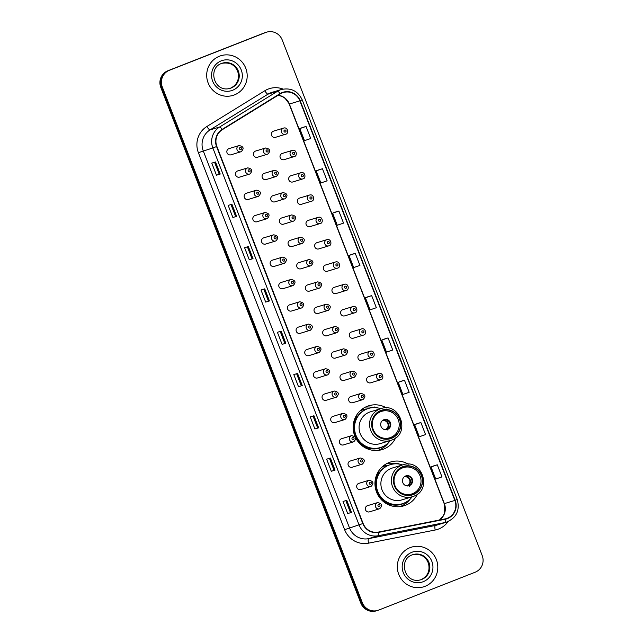 <?xml version="1.0" encoding="UTF-8"?>
<svg xmlns="http://www.w3.org/2000/svg" width="643" height="643" viewBox="0 0 643 643"><rect width="100%" height="100%" fill="white"/><g stroke="black" fill="none" stroke-linecap="round" stroke-linejoin="round"><path stroke-width="0.96" d="M408.337 464.19A22.899 22.304 73.1 0 0 390.647 461.987A22.899 22.304 73.1 0 0 389.031 462.55A22.899 22.304 73.1 0 0 376.243 491.22A22.899 22.304 73.1 0 0 403.973 505.808A22.899 22.304 73.1 0 0 405.596 505.245A22.899 22.304 73.1 0 0 417.444 494.129M386.531 407.951A22.899 22.304 73.1 0 0 368.841 405.749A22.899 22.304 73.1 0 0 367.217 406.312A22.899 22.304 73.1 0 0 355.217 436.975M355.619 437.811A22.899 22.304 73.1 0 0 382.167 449.578A22.899 22.304 73.1 0 0 383.783 449.015A22.899 22.304 73.1 0 0 395.638 437.899M247.74 167.871C252.233 168.755 252.94 170.789 249.862 173.996A3.239 3.159 -106.9 0 1 245.698 172.011A3.239 3.159 -106.9 0 1 247.74 167.871L237.709 170.925A3.239 3.159 73.1 0 0 235.676 175.065A3.239 3.159 73.1 0 0 239.823 177.042M256.396 190.191C260.889 191.067 261.597 193.109 258.518 196.308A3.239 3.159 -106.9 0 1 254.355 194.331A3.239 3.159 -106.9 0 1 256.396 190.191L246.365 193.238A3.239 3.159 73.1 0 0 244.324 197.377A3.239 3.159 73.1 0 0 248.479 199.362M265.045 212.503C269.546 213.388 270.253 215.421 267.175 218.628A3.239 3.159 -106.9 0 1 263.011 216.643A3.239 3.159 -106.9 0 1 265.045 212.503L255.022 215.558A3.239 3.159 73.1 0 0 252.98 219.697A3.239 3.159 73.1 0 0 257.136 221.674M275.815 240.948A3.239 3.159 -106.9 0 1 271.667 238.963A3.239 3.159 -106.9 0 1 273.701 234.824L263.678 237.87A3.239 3.159 73.1 0 0 261.637 242.009A3.239 3.159 73.1 0 0 265.792 243.994M282.357 257.136C286.85 258.02 287.566 260.053 284.479 263.26A3.239 3.159 -106.9 0 1 280.324 261.275A3.239 3.159 -106.9 0 1 282.357 257.136L272.335 260.19A3.239 3.159 73.1 0 0 270.293 264.321A3.239 3.159 73.1 0 0 274.448 266.306M291.014 279.456C295.507 280.332 296.214 282.373 293.136 285.572A3.239 3.159 -106.9 0 1 288.98 283.595A3.239 3.159 -106.9 0 1 291.014 279.456L280.991 282.502A3.239 3.159 73.1 0 0 278.949 286.641A3.239 3.159 73.1 0 0 283.105 288.627M301.784 307.893A3.239 3.159 -106.9 0 1 297.637 305.907A3.239 3.159 -106.9 0 1 299.67 301.768L289.647 304.822A3.239 3.159 73.1 0 0 287.606 308.953A3.239 3.159 73.1 0 0 291.761 310.939M308.327 324.088C312.82 324.964 313.527 327.006 310.448 330.205A3.239 3.159 -106.9 0 1 306.285 328.227A3.239 3.159 -106.9 0 1 308.327 324.088L298.304 327.134A3.239 3.159 73.1 0 0 296.262 331.274A3.239 3.159 73.1 0 0 300.418 333.259M316.983 346.4C321.476 347.284 322.183 349.318 319.105 352.525A3.239 3.159 -106.9 0 1 314.941 350.539A3.239 3.159 -106.9 0 1 316.983 346.4L306.96 349.454A3.239 3.159 73.1 0 0 304.919 353.586A3.239 3.159 73.1 0 0 309.074 355.571M325.639 368.72C330.132 369.596 330.84 371.638 327.761 374.837A3.239 3.159 -106.9 0 1 323.598 372.86A3.239 3.159 -106.9 0 1 325.639 368.72L315.609 371.767A3.239 3.159 73.1 0 0 313.575 375.906A3.239 3.159 73.1 0 0 317.73 377.891M334.296 391.032C338.789 391.909 339.496 393.95 336.418 397.157A3.239 3.159 -106.9 0 1 332.254 395.172A3.239 3.159 -106.9 0 1 334.296 391.032L324.265 394.087A3.239 3.159 73.1 0 0 322.231 398.218A3.239 3.159 73.1 0 0 326.387 400.203M345.066 419.469A3.239 3.159 -106.9 0 1 340.911 417.484A3.239 3.159 -106.9 0 1 342.952 413.353L332.921 416.399A3.239 3.159 73.1 0 0 330.888 420.538A3.239 3.159 73.1 0 0 335.035 422.523M351.608 435.665C356.101 436.541 356.809 438.582 353.73 441.781A3.239 3.159 -106.9 0 1 349.567 439.804A3.239 3.159 -106.9 0 1 351.608 435.665L341.578 438.719A3.239 3.159 73.1 0 0 339.544 442.85A3.239 3.159 73.1 0 0 343.692 444.835M360.265 457.985C364.758 458.861 365.465 460.902 362.387 464.101A3.239 3.159 -106.9 0 1 358.223 462.116A3.239 3.159 -106.9 0 1 360.265 457.985L350.234 461.031A3.239 3.159 73.1 0 0 348.201 465.17A3.239 3.159 73.1 0 0 352.348 467.156M368.921 480.297C373.414 481.173 374.122 483.214 371.043 486.413A3.239 3.159 -106.9 0 1 366.88 484.436A3.239 3.159 -106.9 0 1 368.921 480.297L358.89 483.343A3.239 3.159 73.1 0 0 356.849 487.482A3.239 3.159 73.1 0 0 361.004 489.468M377.57 502.617C382.071 503.493 382.778 505.535 379.7 508.734A3.239 3.159 -106.9 0 1 375.536 506.748A3.239 3.159 -106.9 0 1 377.57 502.617L367.547 505.663A3.239 3.159 73.1 0 0 365.505 509.803A3.239 3.159 73.1 0 0 369.661 511.788M239.083 145.559C243.576 146.435 244.284 148.477 241.205 151.676A3.239 3.159 -106.9 0 1 237.042 149.698A3.239 3.159 -106.9 0 1 239.083 145.559L229.053 148.605A3.239 3.159 73.1 0 0 227.019 152.745A3.239 3.159 73.1 0 0 231.167 154.73M274.32 170.299C278.813 171.175 279.52 173.216 276.442 176.415A3.239 3.159 -106.9 0 1 272.278 174.438A3.239 3.159 -106.9 0 1 274.32 170.299L264.297 173.345A3.239 3.159 73.1 0 0 262.256 177.484A3.239 3.159 73.1 0 0 266.411 179.469M282.976 192.611C287.469 193.495 288.177 195.528 285.098 198.735A3.239 3.159 -106.9 0 1 280.935 196.75A3.239 3.159 -106.9 0 1 282.976 192.611L272.954 195.665A3.239 3.159 73.1 0 0 270.912 199.796A3.239 3.159 73.1 0 0 275.067 201.781M293.747 221.047A3.239 3.159 -106.9 0 1 289.591 219.07A3.239 3.159 -106.9 0 1 291.633 214.931L281.61 217.977A3.239 3.159 73.1 0 0 279.568 222.116A3.239 3.159 73.1 0 0 283.724 224.102M300.289 237.243C304.782 238.119 305.489 240.16 302.411 243.367A3.239 3.159 -106.9 0 1 298.248 241.382A3.239 3.159 -106.9 0 1 300.289 237.243L290.258 240.297A3.239 3.159 73.1 0 0 288.225 244.428A3.239 3.159 73.1 0 0 292.38 246.414M308.945 259.563C313.438 260.439 314.146 262.481 311.067 265.68A3.239 3.159 -106.9 0 1 306.904 263.694A3.239 3.159 -106.9 0 1 308.945 259.563L298.915 262.609A3.239 3.159 73.1 0 0 296.881 266.749A3.239 3.159 73.1 0 0 301.028 268.734M317.602 281.875C322.095 282.751 322.802 284.793 319.724 287.992A3.239 3.159 -106.9 0 1 315.56 286.014A3.239 3.159 -106.9 0 1 317.602 281.875L307.571 284.929A3.239 3.159 73.1 0 0 305.538 289.061A3.239 3.159 73.1 0 0 309.685 291.046M326.258 304.195C330.751 305.071 331.458 307.113 328.38 310.312A3.239 3.159 -106.9 0 1 324.217 308.327A3.239 3.159 -106.9 0 1 326.258 304.195L316.227 307.241A3.239 3.159 73.1 0 0 314.194 311.381A3.239 3.159 73.1 0 0 318.341 313.366M337.028 332.632A3.239 3.159 -106.9 0 1 332.873 330.647A3.239 3.159 -106.9 0 1 334.915 326.507L324.884 329.554A3.239 3.159 73.1 0 0 322.85 333.693A3.239 3.159 73.1 0 0 326.998 335.678M343.571 348.827C348.064 349.704 348.771 351.745 345.693 354.944A3.239 3.159 -106.9 0 1 341.529 352.959A3.239 3.159 -106.9 0 1 343.571 348.827L333.54 351.874A3.239 3.159 73.1 0 0 331.499 356.013A3.239 3.159 73.1 0 0 335.654 357.998M354.341 377.264A3.239 3.159 -106.9 0 1 350.186 375.279A3.239 3.159 -106.9 0 1 352.219 371.14L342.197 374.186A3.239 3.159 73.1 0 0 340.155 378.325A3.239 3.159 73.1 0 0 344.31 380.31M362.99 399.576A3.239 3.159 -106.9 0 1 358.842 397.591A3.239 3.159 -106.9 0 1 360.876 393.46L350.853 396.506A3.239 3.159 73.1 0 0 348.811 400.645A3.239 3.159 73.1 0 0 352.967 402.631M265.663 147.978C270.156 148.863 270.864 150.896 267.785 154.103A3.239 3.159 -106.9 0 1 263.63 152.118A3.239 3.159 -106.9 0 1 265.663 147.978L255.641 151.033A3.239 3.159 73.1 0 0 253.599 155.164A3.239 3.159 73.1 0 0 257.755 157.149M327.391 271.233L337.647 268.099A3.239 3.159 -106.9 0 1 333.492 266.122A3.239 3.159 -106.9 0 1 335.525 261.982L325.503 265.029A3.239 3.159 73.1 0 0 323.461 269.168A3.239 3.159 73.1 0 0 327.617 271.153M336.04 293.546L346.304 290.419A3.239 3.159 -106.9 0 1 342.148 288.434A3.239 3.159 -106.9 0 1 344.182 284.294L334.159 287.349A3.239 3.159 73.1 0 0 332.118 291.488A3.239 3.159 73.1 0 0 336.273 293.465M292.766 181.969L303.03 178.834A3.239 3.159 -106.9 0 1 298.866 176.857A3.239 3.159 -106.9 0 1 300.908 172.718L290.877 175.764A3.239 3.159 73.1 0 0 288.844 179.903A3.239 3.159 73.1 0 0 292.991 181.889M354.952 312.739A3.239 3.159 -106.9 0 1 350.805 310.754A3.239 3.159 -106.9 0 1 352.838 306.615L342.815 309.661A3.239 3.159 73.1 0 0 340.774 313.8A3.239 3.159 73.1 0 0 344.929 315.785M284.11 159.657L294.373 156.522A3.239 3.159 -106.9 0 1 290.21 154.537A3.239 3.159 -106.9 0 1 292.252 150.406L282.221 153.452A3.239 3.159 73.1 0 0 280.187 157.591A3.239 3.159 73.1 0 0 284.335 159.577M328.991 245.787A3.239 3.159 -106.9 0 1 324.836 243.801A3.239 3.159 -106.9 0 1 326.869 239.67L316.846 242.716A3.239 3.159 73.1 0 0 314.805 246.856A3.239 3.159 73.1 0 0 318.96 248.841M301.422 204.281L311.686 201.155A3.239 3.159 -106.9 0 1 307.523 199.169A3.239 3.159 -106.9 0 1 309.564 195.038L299.534 198.084A3.239 3.159 73.1 0 0 297.492 202.223A3.239 3.159 73.1 0 0 301.647 204.209M310.079 226.601L320.343 223.467A3.239 3.159 -106.9 0 1 316.179 221.489A3.239 3.159 -106.9 0 1 318.213 217.35L308.19 220.396A3.239 3.159 73.1 0 0 306.148 224.536A3.239 3.159 73.1 0 0 310.304 226.521M353.353 338.178L363.616 335.051A3.239 3.159 -106.9 0 1 359.453 333.066A3.239 3.159 -106.9 0 1 361.495 328.927L351.472 331.981A3.239 3.159 73.1 0 0 349.43 336.12A3.239 3.159 73.1 0 0 353.586 338.097M372.265 357.371A3.239 3.159 -106.9 0 1 368.109 355.386A3.239 3.159 -106.9 0 1 370.151 351.247L360.128 354.293A3.239 3.159 73.1 0 0 358.087 358.432A3.239 3.159 73.1 0 0 362.242 360.418M370.665 382.81L380.929 379.683A3.239 3.159 -106.9 0 1 376.766 377.698A3.239 3.159 -106.9 0 1 378.807 373.559L368.785 376.613A3.239 3.159 73.1 0 0 366.743 380.744A3.239 3.159 73.1 0 0 370.898 382.73M285.709 134.21A3.239 3.159 -106.9 0 1 281.554 132.225A3.239 3.159 -106.9 0 1 283.595 128.086L273.564 131.132A3.239 3.159 73.1 0 0 271.531 135.271A3.239 3.159 73.1 0 0 275.678 137.256M360.667 410.347A20.962 20.415 -106.9 0 1 360.803 410.29A20.962 20.415 -106.9 0 1 362.282 409.776A20.962 20.415 -106.9 0 1 366.912 408.948M383.582 466.392A20.962 20.415 73.1 0 0 382.464 466.593A20.962 20.415 -106.9 0 1 382.609 466.529A20.962 20.415 -106.9 0 1 384.096 466.014A20.962 20.415 -106.9 0 1 388.726 465.186M361.768 410.162A20.962 20.415 73.1 0 0 360.651 410.363M378.51 450.349A22.899 22.304 73.1 0 0 379.515 449.811M373.085 407.566A22.899 22.304 73.1 0 0 365.369 407.14M400.324 506.588A22.899 22.304 73.1 0 0 401.328 506.041M394.898 463.796A22.899 22.304 73.1 0 0 387.182 463.378M266.676 32.15L265.181 32.608A12.964 12.627 73.1 0 0 264.265 32.922L167.871 70.762A12.964 12.627 73.1 0 0 160.806 87.456L360.795 603.062A12.964 12.627 73.1 0 0 376.324 610.85L377.071 610.625A12.964 12.627 73.1 0 1 361.543 602.837A12.964 12.627 73.1 0 0 377.071 610.625L377.819 610.392A12.964 12.627 73.1 0 0 378.735 610.078L475.129 572.238A12.964 12.627 73.1 0 0 482.194 555.544L282.205 39.938A12.964 12.627 73.1 0 0 265.76 32.471L169.374 70.304A12.964 12.627 73.1 0 0 162.301 87.006L362.29 602.604A12.964 12.627 73.1 0 0 377.819 610.392M169.374 70.304L168.619 70.529A12.964 12.627 73.1 0 0 161.554 87.231L361.543 602.837L161.554 87.231A12.964 12.627 73.1 0 1 168.619 70.529L265.012 32.697L167.871 70.762M265.929 32.375A12.964 12.627 73.1 0 0 265.012 32.697A12.964 12.627 73.1 0 1 265.929 32.375M219.44 56.222A20.745 20.198 73.1 0 0 207.858 82.191A20.745 20.198 73.1 0 0 232.975 95.397A20.745 20.198 73.1 0 0 234.446 94.891A20.745 20.198 73.1 0 0 246.028 68.922A20.745 20.198 73.1 0 0 220.911 55.708A20.745 20.198 73.1 0 0 219.44 56.222A20.745 20.198 73.1 0 0 207.858 82.191A20.745 20.198 73.1 0 0 232.975 95.397A20.745 20.198 73.1 0 0 234.446 94.891A20.745 20.198 73.1 0 0 246.028 68.922A20.745 20.198 73.1 0 0 220.911 55.708A20.745 20.198 73.1 0 0 219.44 56.222M410.057 547.651A20.745 20.198 73.1 0 0 398.475 573.62A20.745 20.198 73.1 0 0 423.592 586.834A20.745 20.198 73.1 0 0 425.055 586.328A20.745 20.198 73.1 0 0 436.637 560.35A20.745 20.198 73.1 0 0 411.52 547.145A20.745 20.198 73.1 0 0 410.057 547.651A20.745 20.198 73.1 0 0 398.475 573.62A20.745 20.198 73.1 0 0 423.592 586.834A20.745 20.198 73.1 0 0 425.055 586.328A20.745 20.198 73.1 0 0 436.637 560.35A20.745 20.198 73.1 0 0 411.52 547.145A20.745 20.198 73.1 0 0 410.057 547.651M282.333 92.881A13.824 13.471 -106.9 0 1 299.879 100.847L454.866 500.439A13.824 13.471 -106.9 0 1 445.077 518.917L378.389 532.074A13.824 13.471 -106.9 0 1 363.11 523.45L216.876 146.443A13.824 13.471 -106.9 0 1 222.317 129.677L280.235 93.934A13.824 13.471 -106.9 0 1 282.333 92.881M282.213 92.56A14.17 13.808 73.1 0 0 280.059 93.637L222.14 129.388A14.17 13.808 73.1 0 0 216.562 146.564L362.797 523.571A14.17 13.808 73.1 0 0 378.462 532.412L445.141 519.255A14.17 13.808 73.1 0 0 455.18 500.318L300.193 100.726A14.17 13.808 73.1 0 0 282.213 92.56M437.288 464.809L431.035 466.947L435.721 479.027L441.974 476.897L437.288 464.809L433.535 465.95M420.876 422.515L414.631 424.653L419.316 436.734L425.57 434.596L420.876 422.515L417.13 423.657M404.471 380.222L398.218 382.352L402.912 394.44L409.165 392.302L404.471 380.222L400.726 381.363M388.067 337.921L381.813 340.059L386.507 352.147L392.752 350.009L388.067 337.921L384.321 339.062M306.044 126.446L299.791 128.584L304.477 140.664L310.73 138.526L306.044 126.446L302.298 127.587M322.448 168.739L316.195 170.877L320.881 182.958L327.134 180.828L322.448 168.739L318.703 169.881M338.853 211.033L332.6 213.171L337.286 225.259L343.539 223.121L338.853 211.033L335.107 212.182M355.257 253.334L349.004 255.464L353.69 267.552L359.943 265.414L355.257 253.334L351.512 254.475M371.662 295.627L365.409 297.765L370.095 309.846L376.348 307.716L371.662 295.627L367.917 296.769M318.647 427.828L314.901 428.969L310.215 416.889L313.961 415.748L318.647 427.828L313.88 415.772M335.051 470.129L331.306 471.271L326.62 459.182L330.365 458.041L335.051 470.129L330.285 458.065M351.456 512.423L347.71 513.564L343.024 501.476L346.77 500.334L351.456 512.423L346.69 500.367M269.433 300.948L265.68 302.081L260.994 290.001L264.747 288.86L269.433 300.948L264.667 288.884M253.029 258.647L249.275 259.788L244.589 247.708L248.343 246.566L253.029 258.647L248.254 246.59M236.624 216.353L232.87 217.495L228.185 205.406L231.93 204.273L236.624 216.353L231.85 204.297M220.211 174.06L216.466 175.201L211.78 163.113L215.526 161.972L220.211 174.06L215.445 161.996M302.242 385.535L298.497 386.676L293.803 374.588L297.556 373.454L302.242 385.535L297.476 373.479M285.838 343.241L282.092 344.383L277.398 332.294L281.152 331.153L285.838 343.241L281.071 331.177M282.092 344.383L285.757 343.258M298.497 386.676L302.162 385.559M216.466 175.201L220.131 174.076M232.87 217.495L236.536 216.378M249.275 259.788L252.94 258.671M265.68 302.081L269.353 300.964M347.71 513.564L351.375 512.447M331.306 471.271L334.971 470.146M314.901 428.969L318.566 427.852M365.409 297.765L367.949 296.753M349.004 255.464L351.544 254.459M332.6 213.171L335.14 212.166M316.195 170.877L318.735 169.873M299.791 128.584L302.331 127.571M381.813 340.059L384.361 339.054M398.218 382.352L400.766 381.347M414.631 424.653L417.17 423.641M431.035 466.947L433.575 465.934M284.809 343.314L280.203 331.442M268.404 301.02L263.799 289.149M252 258.727L247.394 246.856M235.595 216.426L230.99 204.554M219.191 174.132L214.585 162.261M301.213 385.607L296.608 373.736M317.618 427.908L313.012 416.037M334.022 470.202L329.417 458.33M350.427 512.495L345.83 500.624M366.743 409.012A20.745 20.198 73.1 0 0 363.094 409.76A20.745 20.198 73.1 0 0 361.631 410.266A20.745 20.198 73.1 0 0 359.943 411.022M380.696 408.699A20.439 19.909 73.1 0 0 368.527 408.426L368.053 408.562A20.439 19.909 73.1 0 0 366.614 409.069A20.439 19.909 73.1 0 0 355.201 434.66A20.439 19.909 73.1 0 0 379.949 447.673L380.415 447.536A20.439 19.909 73.1 0 0 381.862 447.03A20.439 19.909 73.1 0 0 390.373 440.527M368.527 408.426A20.439 19.909 73.1 0 0 367.081 408.924A20.439 19.909 73.1 0 0 355.667 434.515A20.439 19.909 73.1 0 0 380.415 447.536M380.969 408.61L370.472 411.801A16.638 16.204 73.1 0 0 369.299 412.211A16.638 16.204 73.1 0 0 360.008 433.044A16.638 16.204 73.1 0 0 380.15 443.638L390.647 440.447A16.638 16.204 -106.9 0 1 370.505 429.854A16.638 16.204 -106.9 0 1 379.796 409.02A16.638 16.204 -106.9 0 1 380.969 408.61C399.938 401.714 410.99 433.671 391.828 440.037A16.638 16.204 -106.9 0 1 390.647 440.447L391.828 440.037M380.873 410.716A14.693 14.307 73.1 0 0 372.667 429.114A14.693 14.307 73.1 0 0 391.499 438.108A14.693 14.307 73.1 0 0 399.697 419.718A14.693 14.307 73.1 0 0 380.873 410.716M380.712 411.665A13.824 13.471 -106.9 0 1 398.435 420.136A13.824 13.471 -106.9 0 1 389.738 437.787A13.824 13.471 -106.9 0 1 372.996 428.985A13.824 13.471 -106.9 0 1 380.712 411.665M383.839 419.726A5.184 5.048 73.1 0 0 380.945 426.221A5.184 5.048 73.1 0 0 387.592 429.395A5.184 5.048 73.1 0 0 390.486 422.901A5.184 5.048 73.1 0 0 383.839 419.726M386.893 429.604A5.184 5.048 73.1 0 0 383.879 419.71M388.581 442.609A22.473 21.886 -106.9 0 1 379.032 450.004A22.473 21.886 -106.9 0 1 377.883 450.421M373.101 407.614L374.547 407.003L376.758 407.75M385.012 445.446A20.721 20.182 73.1 0 1 380.969 447.6A20.721 20.182 73.1 0 1 357.757 440.985A20.721 20.182 73.1 0 1 356.752 416.455L355.997 416.198M374.547 407.003A22.473 21.886 -106.9 0 1 378.052 407.967M383.244 420.008L382.239 420.747M384.546 429.572L386.298 429.042L387.713 430.006M388.557 465.251A20.745 20.198 73.1 0 0 384.908 465.99A20.745 20.198 73.1 0 0 383.437 466.496A20.745 20.198 73.1 0 0 381.749 467.252M402.502 464.929A20.439 19.909 73.1 0 0 390.333 464.656L389.867 464.801A20.439 19.909 73.1 0 0 388.42 465.299A20.439 19.909 73.1 0 0 377.007 490.89A20.439 19.909 73.1 0 0 401.762 503.911L402.229 503.766A20.439 19.909 73.1 0 0 403.675 503.26A20.439 19.909 73.1 0 0 412.187 496.766M390.333 464.656A20.439 19.909 73.1 0 0 388.894 465.154A20.439 19.909 73.1 0 0 377.481 490.746A20.439 19.909 73.1 0 0 402.229 503.766M402.783 464.849L392.286 468.04A16.638 16.204 73.1 0 0 391.113 468.45A16.638 16.204 73.1 0 0 381.821 489.275A16.638 16.204 73.1 0 0 401.963 499.868L412.46 496.677A16.638 16.204 -106.9 0 1 392.31 486.084A16.638 16.204 -106.9 0 1 401.602 465.251A16.638 16.204 -106.9 0 1 402.783 464.849C421.752 457.945 432.803 489.91 413.642 496.267A16.638 16.204 -106.9 0 1 412.46 496.677L413.642 496.267M402.679 466.955A14.693 14.307 73.1 0 0 394.481 485.352A14.693 14.307 73.1 0 0 413.304 494.346A14.693 14.307 73.1 0 0 421.511 475.949A14.693 14.307 73.1 0 0 402.679 466.955M402.526 467.903A13.824 13.471 -106.9 0 1 420.249 476.367A13.824 13.471 -106.9 0 1 411.552 494.017A13.824 13.471 -106.9 0 1 394.802 485.216A13.824 13.471 -106.9 0 1 402.526 467.903M405.653 475.957A5.184 5.048 73.1 0 0 402.759 482.451A5.184 5.048 73.1 0 0 409.398 485.626A5.184 5.048 73.1 0 0 412.3 479.131A5.184 5.048 73.1 0 0 405.653 475.957M408.707 485.843A5.184 5.048 73.1 0 0 405.693 475.941M410.395 498.839A22.473 21.886 -106.9 0 1 400.846 506.242A22.473 21.886 -106.9 0 1 399.697 506.652M394.915 463.844L396.353 463.241L398.572 463.989M406.826 501.685A20.721 20.182 73.1 0 1 402.775 503.831A20.721 20.182 73.1 0 1 379.571 497.216A20.721 20.182 73.1 0 1 378.558 472.693L377.811 472.428M396.353 463.241A22.473 21.886 -106.9 0 1 399.858 464.206M405.05 476.238L404.053 476.977M406.36 485.811L408.104 485.28L409.527 486.237M160.806 87.456L162.301 87.006M264.265 32.922L265.76 32.471M360.795 603.062L362.29 602.604M299.879 100.847L289.382 104.045A13.824 13.471 73.1 0 0 278.106 95.244M448.091 521.586A21.605 21.042 -106.9 0 1 438.711 528.98A21.605 21.042 -106.9 0 1 435.19 530.009L368.503 543.174A21.605 21.042 -106.9 0 1 344.624 529.695L198.39 152.688A21.605 21.042 -106.9 0 1 206.885 126.494L264.812 90.751A21.605 21.042 -106.9 0 1 283.097 89.088M198.39 152.688L212.841 147.946A17.289 16.839 -106.9 0 1 219.641 126.992L277.559 91.25A17.289 16.839 -106.9 0 1 280.187 89.932A17.289 16.839 -106.9 0 1 281.409 89.506L271.812 92.423A17.289 16.839 73.1 0 0 270.59 92.849A17.289 16.839 73.1 0 0 267.962 94.167L210.044 129.91A17.289 16.839 73.1 0 0 203.244 150.864L349.479 527.871A17.289 16.839 73.1 0 0 368.584 538.657L435.263 525.492A17.289 16.839 73.1 0 0 436.862 525.09L446.459 522.172A17.289 16.839 -106.9 0 1 444.86 522.574L378.18 535.732A17.289 16.839 -106.9 0 1 359.075 524.953L212.841 147.946L216.562 146.564M280.059 93.637A4.324 0.948 58.3 0 0 277.559 91.25L267.962 94.167A4.324 0.948 -121.7 0 1 264.812 90.751M362.797 523.571L344.624 529.695M378.462 532.412A4.324 0.973 78.8 0 1 378.18 535.732L368.584 538.657A4.324 0.973 -101.2 0 0 368.503 543.174M206.885 126.494A4.324 0.948 -121.7 0 0 210.044 129.91L219.641 126.992A4.324 0.948 58.3 0 1 222.14 129.388M445.141 519.255A4.324 0.973 78.8 0 1 444.86 522.574L435.263 525.492A4.324 0.973 -101.2 0 0 435.19 530.009M455.18 500.318L457.213 499.458L302.218 99.866L300.193 100.726M439.523 520.01A13.824 13.471 73.1 0 0 444.369 503.638L289.382 104.045L285.154 98.395L282.164 96.466L278.065 95.277M454.866 500.439L444.176 503.678L289.181 104.086M229.881 88.421A13.173 12.828 73.1 0 0 237.894 71.879A13.173 12.828 73.1 0 0 222.221 63.231M221.626 63.448C207.4 67.949 213.894 93.163 230.21 88.324A13.173 12.828 73.1 0 0 238.497 71.51A13.173 12.828 73.1 0 0 221.634 63.44L222.55 63.127M232.645 90.253A15.762 15.352 73.1 0 0 241.238 69.942A15.762 15.352 73.1 0 0 221.24 60.86A15.762 15.352 73.1 0 0 212.648 81.163A15.762 15.352 73.1 0 0 232.645 90.253M391.571 438.309A14.91 14.524 73.1 0 0 399.705 419.107A14.91 14.524 73.1 0 0 380.793 410.515A14.91 14.524 73.1 0 0 372.667 429.725A14.91 14.524 73.1 0 0 391.571 438.309M383.212 420.168A5.015 4.887 -106.9 0 1 386.716 429.202M382.987 420.514A4.75 4.63 -106.9 0 1 386.298 429.042M413.385 494.547A14.91 14.524 73.1 0 0 421.511 475.346A14.91 14.524 73.1 0 0 402.606 466.754A14.91 14.524 73.1 0 0 394.472 485.955A14.91 14.524 73.1 0 0 413.385 494.547M405.026 476.399A5.015 4.887 -106.9 0 1 408.522 485.433M404.801 476.752A4.75 4.63 -106.9 0 1 408.104 485.28M420.498 579.857A13.173 12.828 73.1 0 0 428.511 563.316A13.173 12.828 73.1 0 0 412.838 554.66M412.243 554.877C398.017 559.378 404.511 584.6 420.827 579.761A13.173 12.828 73.1 0 0 429.114 562.946A13.173 12.828 73.1 0 0 412.251 554.877L413.16 554.555M423.255 581.682A15.762 15.352 73.1 0 0 431.855 561.379A15.762 15.352 73.1 0 0 411.858 552.297A15.762 15.352 73.1 0 0 403.265 572.6A15.762 15.352 73.1 0 0 423.255 581.682M284.616 130.039A1.077 1.053 73.1 0 0 284.029 131.429A1.077 1.053 73.1 0 0 285.396 132.056A1.077 1.053 73.1 0 0 285.982 130.658A1.077 1.053 73.1 0 0 284.616 130.039M293.272 152.351A1.077 1.053 73.1 0 0 292.678 153.749A1.077 1.053 73.1 0 0 294.052 154.368A1.077 1.053 73.1 0 0 294.639 152.978A1.077 1.053 73.1 0 0 293.272 152.351M301.929 174.671A1.077 1.053 73.1 0 0 301.334 176.061A1.077 1.053 73.1 0 0 302.708 176.68A1.077 1.053 73.1 0 0 303.295 175.29A1.077 1.053 73.1 0 0 301.929 174.671M310.585 196.983A1.077 1.053 73.1 0 0 309.99 198.374A1.077 1.053 73.1 0 0 311.365 199A1.077 1.053 73.1 0 0 311.951 197.61A1.077 1.053 73.1 0 0 310.585 196.983M319.233 219.303A1.077 1.053 73.1 0 0 318.647 220.694A1.077 1.053 73.1 0 0 320.021 221.313A1.077 1.053 73.1 0 0 320.608 219.922A1.077 1.053 73.1 0 0 319.233 219.303M327.89 241.615A1.077 1.053 73.1 0 0 327.303 243.006A1.077 1.053 73.1 0 0 328.677 243.633A1.077 1.053 73.1 0 0 329.264 242.242A1.077 1.053 73.1 0 0 327.89 241.615M336.546 263.935A1.077 1.053 73.1 0 0 335.959 265.326A1.077 1.053 73.1 0 0 337.334 265.945A1.077 1.053 73.1 0 0 337.921 264.554A1.077 1.053 73.1 0 0 336.546 263.935M345.203 286.248A1.077 1.053 73.1 0 0 344.616 287.638A1.077 1.053 73.1 0 0 345.982 288.265A1.077 1.053 73.1 0 0 346.577 286.874A1.077 1.053 73.1 0 0 345.203 286.248M353.859 308.568A1.077 1.053 73.1 0 0 353.272 309.958A1.077 1.053 73.1 0 0 354.639 310.577A1.077 1.053 73.1 0 0 355.233 309.187A1.077 1.053 73.1 0 0 353.859 308.568M362.515 330.88A1.077 1.053 73.1 0 0 361.929 332.27A1.077 1.053 73.1 0 0 363.295 332.897A1.077 1.053 73.1 0 0 363.89 331.507A1.077 1.053 73.1 0 0 362.515 330.88M371.172 353.2A1.077 1.053 73.1 0 0 370.585 354.59A1.077 1.053 73.1 0 0 371.951 355.209A1.077 1.053 73.1 0 0 372.546 353.819A1.077 1.053 73.1 0 0 371.172 353.2M379.828 375.512A1.077 1.053 73.1 0 0 379.241 376.902A1.077 1.053 73.1 0 0 380.608 377.529A1.077 1.053 73.1 0 0 381.195 376.139A1.077 1.053 73.1 0 0 379.828 375.512M267.464 151.949A1.077 1.053 73.1 0 0 268.059 150.558A1.077 1.053 73.1 0 0 266.684 149.932A1.077 1.053 73.1 0 0 266.098 151.322A1.077 1.053 73.1 0 0 267.464 151.949M276.12 174.261A1.077 1.053 73.1 0 0 276.715 172.871A1.077 1.053 73.1 0 0 275.341 172.252A1.077 1.053 73.1 0 0 274.754 173.642A1.077 1.053 73.1 0 0 276.12 174.261M284.777 196.581A1.077 1.053 73.1 0 0 285.371 195.183A1.077 1.053 73.1 0 0 283.997 194.564A1.077 1.053 73.1 0 0 283.41 195.954A1.077 1.053 73.1 0 0 284.777 196.581M293.433 218.893A1.077 1.053 73.1 0 0 294.02 217.503A1.077 1.053 73.1 0 0 292.653 216.884A1.077 1.053 73.1 0 0 292.067 218.274A1.077 1.053 73.1 0 0 293.433 218.893M302.089 241.213A1.077 1.053 73.1 0 0 302.676 239.815A1.077 1.053 73.1 0 0 301.31 239.196A1.077 1.053 73.1 0 0 300.723 240.586A1.077 1.053 73.1 0 0 302.089 241.213M310.746 263.526A1.077 1.053 73.1 0 0 311.333 262.135A1.077 1.053 73.1 0 0 309.966 261.508A1.077 1.053 73.1 0 0 309.379 262.907A1.077 1.053 73.1 0 0 310.746 263.526M319.402 285.846A1.077 1.053 73.1 0 0 319.989 284.447A1.077 1.053 73.1 0 0 318.623 283.828A1.077 1.053 73.1 0 0 318.028 285.219A1.077 1.053 73.1 0 0 319.402 285.846M328.059 308.158A1.077 1.053 73.1 0 0 328.645 306.767A1.077 1.053 73.1 0 0 327.279 306.14A1.077 1.053 73.1 0 0 326.684 307.539A1.077 1.053 73.1 0 0 328.059 308.158M336.715 330.47A1.077 1.053 73.1 0 0 337.302 329.079A1.077 1.053 73.1 0 0 335.935 328.46A1.077 1.053 73.1 0 0 335.341 329.851A1.077 1.053 73.1 0 0 336.715 330.47M345.371 352.79A1.077 1.053 73.1 0 0 345.958 351.399A1.077 1.053 73.1 0 0 344.592 350.773A1.077 1.053 73.1 0 0 343.997 352.163A1.077 1.053 73.1 0 0 345.371 352.79M354.028 375.102A1.077 1.053 73.1 0 0 354.614 373.712A1.077 1.053 73.1 0 0 353.24 373.093A1.077 1.053 73.1 0 0 352.653 374.483A1.077 1.053 73.1 0 0 354.028 375.102M362.684 397.422A1.077 1.053 73.1 0 0 363.271 396.032A1.077 1.053 73.1 0 0 361.896 395.405A1.077 1.053 73.1 0 0 361.31 396.795A1.077 1.053 73.1 0 0 362.684 397.422M240.884 149.522A1.077 1.053 73.1 0 0 241.471 148.131A1.077 1.053 73.1 0 0 240.104 147.512A1.077 1.053 73.1 0 0 239.509 148.903A1.077 1.053 73.1 0 0 240.884 149.522M249.54 171.842A1.077 1.053 73.1 0 0 250.127 170.451A1.077 1.053 73.1 0 0 248.761 169.824A1.077 1.053 73.1 0 0 248.166 171.215A1.077 1.053 73.1 0 0 249.54 171.842M258.197 194.154A1.077 1.053 73.1 0 0 258.783 192.763A1.077 1.053 73.1 0 0 257.417 192.144A1.077 1.053 73.1 0 0 256.822 193.535A1.077 1.053 73.1 0 0 258.197 194.154M266.853 216.474A1.077 1.053 73.1 0 0 267.44 215.084A1.077 1.053 73.1 0 0 266.065 214.457A1.077 1.053 73.1 0 0 265.479 215.847A1.077 1.053 73.1 0 0 266.853 216.474M275.509 238.786A1.077 1.053 73.1 0 0 276.096 237.396A1.077 1.053 73.1 0 0 274.722 236.777A1.077 1.053 73.1 0 0 274.135 238.167A1.077 1.053 73.1 0 0 275.509 238.786M284.166 261.106A1.077 1.053 73.1 0 0 284.753 259.716A1.077 1.053 73.1 0 0 283.378 259.089A1.077 1.053 73.1 0 0 282.791 260.479A1.077 1.053 73.1 0 0 284.166 261.106M292.814 283.418A1.077 1.053 73.1 0 0 293.409 282.028A1.077 1.053 73.1 0 0 292.035 281.409A1.077 1.053 73.1 0 0 291.448 282.799A1.077 1.053 73.1 0 0 292.814 283.418M301.471 305.738A1.077 1.053 73.1 0 0 302.065 304.348A1.077 1.053 73.1 0 0 300.691 303.721A1.077 1.053 73.1 0 0 300.104 305.112A1.077 1.053 73.1 0 0 301.471 305.738M310.127 328.051A1.077 1.053 73.1 0 0 310.722 326.66A1.077 1.053 73.1 0 0 309.347 326.041A1.077 1.053 73.1 0 0 308.761 327.432A1.077 1.053 73.1 0 0 310.127 328.051M318.783 350.371A1.077 1.053 73.1 0 0 319.37 348.972A1.077 1.053 73.1 0 0 318.004 348.353A1.077 1.053 73.1 0 0 317.417 349.744A1.077 1.053 73.1 0 0 318.783 350.371M327.44 372.683A1.077 1.053 73.1 0 0 328.026 371.292A1.077 1.053 73.1 0 0 326.66 370.673A1.077 1.053 73.1 0 0 326.073 372.064A1.077 1.053 73.1 0 0 327.44 372.683M336.096 395.003A1.077 1.053 73.1 0 0 336.683 393.604A1.077 1.053 73.1 0 0 335.316 392.986A1.077 1.053 73.1 0 0 334.73 394.376A1.077 1.053 73.1 0 0 336.096 395.003M344.752 417.315A1.077 1.053 73.1 0 0 345.339 415.925A1.077 1.053 73.1 0 0 343.973 415.298A1.077 1.053 73.1 0 0 343.378 416.696A1.077 1.053 73.1 0 0 344.752 417.315M353.409 439.635A1.077 1.053 73.1 0 0 353.996 438.237A1.077 1.053 73.1 0 0 352.629 437.618A1.077 1.053 73.1 0 0 352.034 439.008A1.077 1.053 73.1 0 0 353.409 439.635M362.065 461.947A1.077 1.053 73.1 0 0 362.652 460.557A1.077 1.053 73.1 0 0 361.286 459.93A1.077 1.053 73.1 0 0 360.691 461.328A1.077 1.053 73.1 0 0 362.065 461.947M370.722 484.259A1.077 1.053 73.1 0 0 371.308 482.869A1.077 1.053 73.1 0 0 369.942 482.25A1.077 1.053 73.1 0 0 369.347 483.64A1.077 1.053 73.1 0 0 370.722 484.259M379.378 506.58A1.077 1.053 73.1 0 0 379.965 505.189A1.077 1.053 73.1 0 0 378.59 504.562A1.077 1.053 73.1 0 0 378.004 505.953A1.077 1.053 73.1 0 0 379.378 506.58M446.459 522.172C456.53 517.824 460.115 510.253 457.213 499.458M302.218 99.866C297.878 90.952 290.941 87.504 281.409 89.506M439.482 520.018L443.284 515.855L444.675 512.495L444.176 503.678M221.891 63.327C232.541 61.615 236.15 67.354 237.934 72.217C239.501 79.66 237.018 84.989 230.475 88.204L229.559 88.525M360.418 410.572L363.094 409.76M381.693 411.327L377.537 412.597M389.738 437.787L385.583 439.048M382.231 466.802L384.908 465.99M403.507 467.565L399.343 468.827M411.552 494.017L407.389 495.287M412.509 554.756C423.15 553.044 426.767 558.791 428.551 563.646C430.111 571.088 427.627 576.425 421.093 579.64L420.168 579.962M275.453 137.337L285.717 134.202C288.98 133.768 287.935 126.679 283.595 128.086M294.373 156.522C297.637 156.08 296.592 148.991 292.252 150.406M303.03 178.834C306.293 178.392 305.248 171.311 300.908 172.718M311.686 201.155C314.949 200.712 313.905 193.623 309.564 195.038M320.343 223.467C323.606 223.025 322.561 215.944 318.213 217.35M318.735 248.913L328.999 245.787C332.262 245.345 331.209 238.256 326.869 239.67M337.647 268.099C340.919 267.657 339.866 260.576 335.525 261.982M346.304 290.419C349.575 289.977 348.522 282.888 344.182 284.294M344.696 315.866L354.96 312.731C358.231 312.289 357.178 305.208 352.838 306.615M363.616 335.051C366.888 334.609 365.835 327.52 361.495 328.927M362.009 360.498L372.273 357.363C375.544 356.921 374.491 349.84 370.151 351.247M380.929 379.683C384.201 379.241 383.148 372.152 378.807 373.559M257.521 157.23L267.785 154.103M266.178 179.55L276.442 176.415M274.834 201.862L285.098 198.735M291.633 214.931C296.126 215.807 296.833 217.848 293.755 221.047L283.491 224.182M292.147 246.494L302.411 243.367M300.803 268.814L311.067 265.68M309.46 291.126L319.724 287.992M318.116 313.446L328.38 310.312M334.915 326.507C339.408 327.383 340.115 329.425 337.036 332.624L326.773 335.759M335.429 358.071L345.693 354.944M352.219 371.14C356.72 372.016 357.428 374.057 354.349 377.256L344.085 380.391M360.876 393.46C365.377 394.336 366.084 396.377 362.998 399.576L352.742 402.703M230.941 154.81L241.205 151.676M239.598 177.122L249.862 173.996M248.254 199.443L258.518 196.308M256.911 221.755L267.175 218.628M273.701 234.824C278.202 235.7 278.909 237.741 275.831 240.94L265.567 244.075M274.215 266.387L284.479 263.26M282.872 288.707L293.136 285.572M299.67 301.768C304.163 302.652 304.87 304.686 301.792 307.893L291.528 311.019M300.185 333.339L310.448 330.205M308.841 355.651L319.105 352.525M317.497 377.971L327.761 374.837M326.154 400.284L336.418 397.157M342.952 413.353C347.445 414.229 348.152 416.27 345.074 419.469L334.81 422.604M343.466 444.916L353.73 441.781M352.123 467.236L362.387 464.101M360.779 489.548L371.043 486.413M369.436 511.868L379.7 508.734"/></g></svg>
